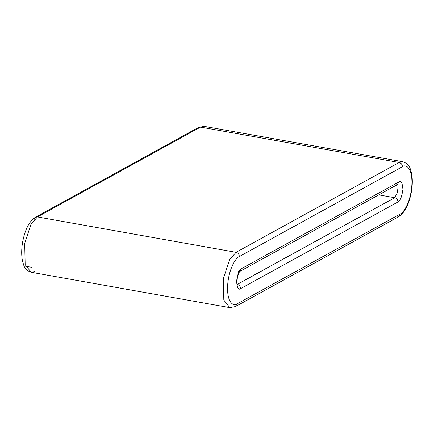 <?xml version="1.0" encoding="UTF-8"?>
<svg xmlns="http://www.w3.org/2000/svg" width="434" height="434" viewBox="0 0 434 434"><rect width="100%" height="100%" fill="white"/><g stroke="black" fill="none" stroke-linecap="round" stroke-linejoin="round"><path stroke-width="0.65" d="M200.508 127.113L399.15 162.49L402.855 161.741L399.15 162.49L200.508 127.113L37.427 216.929L236.063 252.311L399.15 162.49L236.063 252.311L37.427 216.929L30.982 224.226L24.7 243.403L25.172 264.702L31.145 272.259L25.172 264.702L24.7 243.403L30.982 224.226L37.427 216.929L200.508 127.113L204.213 126.365L200.508 127.113M233.492 306.887L229.787 307.635L223.814 300.084L223.336 278.78L229.624 259.603L236.063 252.311L229.624 259.603L223.336 278.78L223.814 300.084L229.787 307.635L31.145 272.259L34.85 271.51M378.774 194.882L394.707 197.72L397.506 192.436L396.665 185.03L397.506 192.436L394.707 197.72L378.774 194.882M237.23 284.379L394.707 197.72C396.763 198.322 397.848 199.738 397.962 201.967L240.582 288.643C238.44 290.379 237.1 287.867 236.573 281.107C237.783 273.387 239.438 269.232 241.526 268.63L398.906 181.954C401.049 180.218 402.389 182.73 402.915 189.495C401.705 197.21 400.056 201.371 397.962 201.967C400.056 201.371 401.705 197.21 402.915 189.495C402.389 182.73 401.049 180.218 398.906 181.954L241.526 268.63L239.964 271.331L241.526 268.63C239.438 269.232 237.783 273.387 236.573 281.107C237.1 287.867 238.44 290.379 240.582 288.643C240.469 286.413 239.389 284.997 237.333 284.395L237.23 284.379M31.601 267.263L25.704 266.313M237.089 303.86L400.17 214.043C403.224 213.284 410.917 202.136 411.888 184.553C412.566 167.128 405.546 164.079 402.399 166.737L239.318 256.559C236.264 257.313 228.572 268.462 227.6 286.049C226.922 303.474 233.942 306.518 237.089 303.86C233.942 306.518 226.922 303.474 227.6 286.049C228.572 268.462 236.264 257.313 239.318 256.559C239.205 254.324 238.12 252.908 236.063 252.311C238.12 252.908 239.205 254.324 239.318 256.559L402.399 166.737C402.285 164.508 401.2 163.092 399.15 162.49C401.2 163.092 402.285 164.508 402.399 166.737C405.546 164.079 412.566 167.128 411.888 184.553C410.917 202.136 403.224 213.284 400.17 214.043L237.089 303.86L235.494 306.578L237.089 303.86M33.83 219.957L35.42 217.244L37.427 216.929L35.42 217.244C29.149 221.313 24.836 229.846 22.487 242.834C21.45 249.376 21.418 255.257 22.384 260.487C24.065 265.89 23.865 269.541 31.145 272.259M237.512 285.122C236.856 284.785 236.834 282.051 237.463 276.914C239.069 272.411 239.904 270.55 239.969 271.326L397.311 184.672L398.906 181.954L397.311 184.672L395.309 184.987M237.935 271.662L238.966 271.673M237.333 284.395C239.389 284.997 240.469 286.413 240.582 288.643L397.962 201.967C397.848 199.738 396.763 198.322 394.707 197.72L237.333 284.395M229.787 307.635L235.494 306.578L398.58 216.756L400.17 214.043L398.58 216.756L396.573 217.071M398.58 216.756C404.851 212.687 409.164 204.154 411.513 191.166C412.55 184.624 412.582 178.743 411.616 173.513C409.935 168.11 410.135 164.459 402.855 161.741L204.213 126.365L198.506 127.422L35.42 217.244"/></g></svg>
